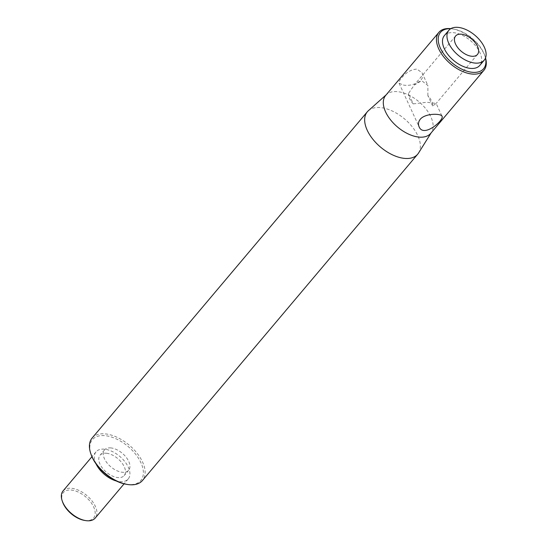 <?xml version="1.0" encoding="UTF-8"?>
<svg xmlns="http://www.w3.org/2000/svg" width="548" height="548" viewBox="0 0 548 548"><rect width="100%" height="100%" fill="white"/><g stroke="black" fill="none" stroke-linecap="round" stroke-linejoin="round"><path stroke-width="0.41" stroke-dasharray="2.74 2.06" d="M63.054 490.94A21.036 11.83 -139.9 0 1 71.678 488.295A21.036 11.83 -139.9 0 1 91.79 500.625A21.036 11.83 -139.9 0 1 95.215 518.072M84.666 520.429A19.776 11.124 40.1 0 0 93.831 507.345A19.776 11.124 40.1 0 0 71.452 490.07A19.776 11.124 40.1 0 0 62.506 501.735M96.112 464.012A21.036 11.83 -139.9 0 1 96.03 451.847A21.036 11.83 -139.9 0 1 104.654 449.202A21.036 11.83 -139.9 0 1 124.766 461.532A21.036 11.83 -139.9 0 1 128.191 478.979A21.036 11.83 -139.9 0 1 116.183 480.945M92.105 438.064A32.921 18.516 -139.9 0 1 105.606 433.927A32.921 18.516 -139.9 0 1 137.075 453.223A32.921 18.516 -139.9 0 1 142.439 480.521M126.533 484.316A31.661 17.803 40.1 0 0 141.206 463.368A31.661 17.803 40.1 0 0 105.38 435.701A31.661 17.803 40.1 0 0 91.05 454.381M418.556 153.015A32.921 18.516 40.1 0 0 404.451 118.834A32.921 18.516 40.1 0 0 368.386 110.696M111.004 447.935A15.776 8.871 40.1 0 0 104.538 449.922A15.776 8.871 40.1 0 0 110.874 466.875A15.776 8.871 40.1 0 0 128.657 470.266A15.776 8.871 40.1 0 0 126.088 457.183A15.776 8.871 40.1 0 0 111.004 447.935M450.709 28.722A28.188 15.851 -139.9 0 1 452.066 28.832A28.188 15.851 -139.9 0 1 453.21 28.982A28.188 15.851 -139.9 0 1 484.802 55.629A28.188 15.851 -139.9 0 1 485.48 58.047M485.535 57.903A29.455 16.563 40.1 0 0 485.151 56.656A29.455 16.563 40.1 0 0 452.141 28.811A29.455 16.563 40.1 0 0 450.942 28.654A29.455 16.563 40.1 0 0 450.846 28.647M385.703 95.386A29.455 16.563 -139.9 0 1 386.635 94.427A29.455 16.563 -139.9 0 1 397.78 91.68A29.455 16.563 -139.9 0 1 425.214 108.059A29.455 16.563 -139.9 0 1 431.516 132.287A29.455 16.563 -139.9 0 1 430.728 133.363M403.39 85.036C411.925 86.885 426.392 80.741 422.015 72.72L416.85 69.075C410.87 69.61 405.732 72.651 401.424 78.193C399.424 80.501 398.643 82.193 399.081 83.262L403.39 85.036M444.366 35.627A23.139 13.015 -139.9 0 1 453.854 32.716A23.139 13.015 -139.9 0 1 475.972 46.279A23.139 13.015 -139.9 0 1 479.74 65.465M106.518 453.258A15.776 8.871 -139.9 0 1 121.601 462.505A15.776 8.871 -139.9 0 1 124.17 475.589A15.776 8.871 -139.9 0 1 106.387 472.198A15.776 8.871 -139.9 0 1 100.051 455.237A15.776 8.871 -139.9 0 1 106.518 453.258M432.639 105.983L427.865 95.612A14.303 8.042 -139.9 0 1 432.639 105.983L436.133 103.408L442.031 116.231M427.865 95.612L427.913 85.536L421.727 80.714L414.247 85.043L408.472 93.509L413.24 103.88A14.303 8.042 -139.9 0 1 408.472 93.509M413.24 103.88L426.871 102.264L436.133 103.408M96.03 451.847L91.941 456.703M128.191 478.979L124.101 483.829M453.21 28.982L452.141 28.811M484.802 55.629L485.151 56.656M104.538 449.922L100.051 455.237M128.657 470.266L124.17 475.589M455.607 36.004L414.247 85.036M477.472 54.451L436.112 103.49M399.081 83.269L419.09 126.78M422.015 72.72L427.913 85.536M386.635 94.427L386.135 94.873M431.516 132.287L431.16 132.856"/><path stroke-width="0.82" d="M124.101 483.829L95.215 518.072A21.036 11.83 -139.9 0 1 85.735 520.6A21.036 11.83 -139.9 0 1 62.157 500.714A21.036 11.83 -139.9 0 1 63.054 490.94L91.941 456.703M62.157 500.714L62.506 501.735A19.776 11.124 40.1 0 0 84.666 520.429L85.735 520.6M116.183 480.945A21.036 11.83 -139.9 0 1 96.112 464.012M417.679 154.214L142.439 480.521A32.921 18.516 -139.9 0 1 128.938 484.665A32.921 18.516 -139.9 0 1 127.602 484.487A32.921 18.516 -139.9 0 1 90.701 453.36A32.921 18.516 -139.9 0 1 92.105 438.064L367.345 111.758A32.921 18.516 40.1 0 0 372.715 139.055A32.921 18.516 40.1 0 0 404.177 158.351A32.921 18.516 40.1 0 0 417.679 154.214A32.921 18.516 40.1 0 0 418.556 153.015L431.16 132.856M90.701 453.36L91.05 454.381A31.661 17.803 40.1 0 0 126.533 484.316L127.602 484.487M386.135 94.873L368.386 110.696A32.921 18.516 40.1 0 0 367.345 111.758M485.48 58.047A28.188 15.851 -139.9 0 1 468.903 71.72A28.188 15.851 -139.9 0 1 440.023 47.361A28.188 15.851 -139.9 0 1 450.709 28.722M450.846 28.647A29.455 16.563 40.1 0 0 438.866 32.353A29.455 16.563 40.1 0 0 450.703 64.006A29.455 16.563 40.1 0 0 483.891 70.336A29.455 16.563 40.1 0 0 485.535 57.903M483.891 70.336L430.728 133.363A29.455 16.563 -139.9 0 1 418.651 137.062A29.455 16.563 -139.9 0 1 390.505 119.8A29.455 16.563 -139.9 0 1 385.703 95.386L438.866 32.353M420.289 119.197C425.638 112.97 441.311 113.505 442.031 116.231C444.517 119.69 423.625 138.322 419.097 126.773C417.987 124.252 418.384 121.725 420.289 119.197M484.227 60.15L479.74 65.465A23.139 13.015 -139.9 0 1 453.662 60.492A23.139 13.015 -139.9 0 1 444.366 35.627L448.853 30.311A23.139 13.015 -139.9 0 1 458.34 27.4A23.139 13.015 -139.9 0 1 480.459 40.963A23.139 13.015 -139.9 0 1 484.227 60.15A23.139 13.015 -139.9 0 1 458.149 55.177A23.139 13.015 -139.9 0 1 448.853 30.311M461.471 34.209A14.303 8.042 -139.9 0 1 478.623 51.464A14.303 8.042 -139.9 0 1 477.472 54.451A14.303 8.042 -139.9 0 1 461.354 51.382A14.303 8.042 -139.9 0 1 455.607 36.004A14.303 8.042 -139.9 0 1 461.471 34.209"/></g></svg>

